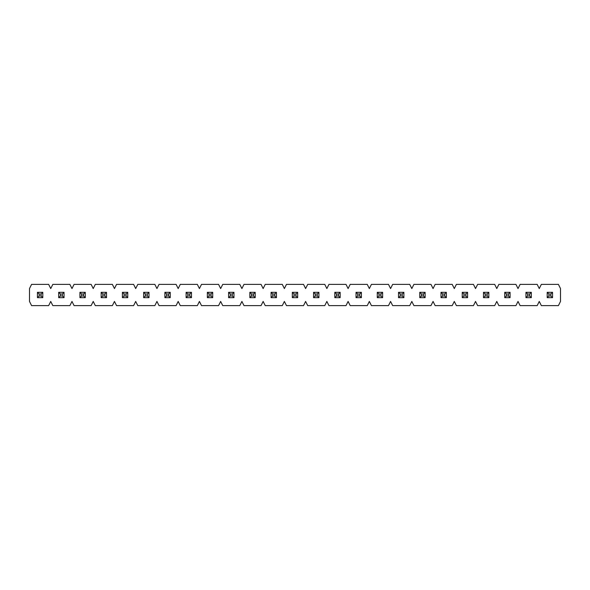 <?xml version="1.0" encoding="UTF-8"?>
<svg xmlns="http://www.w3.org/2000/svg" width="590" height="590" viewBox="0 0 590 590"><rect width="100%" height="100%" fill="white"/><g stroke="black" fill="none" stroke-linecap="round" stroke-linejoin="round"><path stroke-width="0.89" d="M560.5 301.438L560.5 288.562L558.413 284.38L541.347 284.38L539.26 288.562L537.173 284.38L520.107 284.38L518.02 288.562L515.933 284.38L498.867 284.38L496.78 288.562L494.693 284.38L477.627 284.38L475.54 288.562L473.453 284.38L456.387 284.38L454.3 288.562L452.213 284.38L435.147 284.38L433.06 288.562L430.973 284.38L413.907 284.38L411.82 288.562L409.733 284.38L392.667 284.38L390.58 288.562L388.493 284.38L371.427 284.38L369.34 288.562L367.253 284.38L350.187 284.38L348.1 288.562L346.013 284.38L328.947 284.38L326.86 288.562L324.773 284.38L307.707 284.38L305.62 288.562L303.533 284.38L286.467 284.38L284.38 288.562L282.293 284.38L265.227 284.38L263.14 288.562L261.053 284.38L243.987 284.38L241.9 288.562L239.813 284.38L222.747 284.38L220.66 288.562L218.573 284.38L201.507 284.38L199.42 288.562L197.333 284.38L180.267 284.38L178.18 288.562L176.093 284.38L159.027 284.38L156.94 288.562L154.853 284.38L137.787 284.38L135.7 288.562L133.613 284.38L116.547 284.38L114.46 288.562L112.373 284.38L95.307 284.38L93.22 288.562L91.133 284.38L74.067 284.38L71.98 288.562L69.893 284.38L52.827 284.38L50.74 288.562L48.653 284.38L31.587 284.38L29.5 288.562L29.5 301.438L31.587 305.62L48.653 305.62L50.74 301.438L52.827 305.62L69.893 305.62L71.98 301.438L74.067 305.62L91.133 305.62L93.22 301.438L95.307 305.62L112.373 305.62L114.46 301.438L116.547 305.62L133.613 305.62L135.7 301.438L137.787 305.62L154.853 305.62L156.94 301.438L159.027 305.62L176.093 305.62L178.18 301.438L180.267 305.62L197.333 305.62L199.42 301.438L201.507 305.62L218.573 305.62L220.66 301.438L222.747 305.62L239.813 305.62L241.9 301.438L243.987 305.62L261.053 305.62L263.14 301.438L265.227 305.62L282.293 305.62L284.38 301.438L286.467 305.62L303.533 305.62L305.62 301.438L307.707 305.62L324.773 305.62L326.86 301.438L328.947 305.62L346.013 305.62L348.1 301.438L350.187 305.62L367.253 305.62L369.34 301.438L371.427 305.62L388.493 305.62L390.58 301.438L392.667 305.62L409.733 305.62L411.82 301.438L413.907 305.62L430.973 305.62L433.06 301.438L435.147 305.62L452.213 305.62L454.3 301.438L456.387 305.62L473.453 305.62L475.54 301.438L477.627 305.62L494.693 305.62L496.78 301.438L498.867 305.62L515.933 305.62L518.02 301.438L520.107 305.62L537.173 305.62L539.26 301.438L541.347 305.62L558.413 305.62L560.5 301.438M37.443 297.677L37.443 292.323L42.797 292.323L42.797 297.677L37.443 297.677L39.117 296.003L41.123 296.003L41.123 293.997L39.117 293.997L39.117 296.003M41.123 296.003L42.797 297.677M37.443 292.323L39.117 293.997M41.123 293.997L42.797 292.323M58.683 297.677L58.683 292.323L64.037 292.323L64.037 297.677L58.683 297.677L60.357 296.003L62.363 296.003L62.363 293.997L60.357 293.997L60.357 296.003M62.363 296.003L64.037 297.677M58.683 292.323L60.357 293.997M62.363 293.997L64.037 292.323M79.923 297.677L79.923 292.323L85.277 292.323L85.277 297.677L79.923 297.677L81.597 296.003L83.603 296.003L83.603 293.997L81.597 293.997L81.597 296.003M83.603 296.003L85.277 297.677M79.923 292.323L81.597 293.997M83.603 293.997L85.277 292.323M101.163 297.677L101.163 292.323L106.517 292.323L106.517 297.677L101.163 297.677L102.837 296.003L104.843 296.003L104.843 293.997L102.837 293.997L102.837 296.003M104.843 296.003L106.517 297.677M101.163 292.323L102.837 293.997M104.843 293.997L106.517 292.323M122.403 297.677L122.403 292.323L127.757 292.323L127.757 297.677L122.403 297.677L124.077 296.003L126.083 296.003L126.083 293.997L124.077 293.997L124.077 296.003M126.083 296.003L127.757 297.677M122.403 292.323L124.077 293.997M126.083 293.997L127.757 292.323M143.643 297.677L143.643 292.323L148.997 292.323L148.997 297.677L143.643 297.677L145.317 296.003L147.323 296.003L147.323 293.997L145.317 293.997L145.317 296.003M147.323 296.003L148.997 297.677M143.643 292.323L145.317 293.997M147.323 293.997L148.997 292.323M164.883 297.677L164.883 292.323L170.237 292.323L170.237 297.677L164.883 297.677L166.557 296.003L168.563 296.003L168.563 293.997L166.557 293.997L166.557 296.003M168.563 296.003L170.237 297.677M164.883 292.323L166.557 293.997M168.563 293.997L170.237 292.323M186.123 297.677L186.123 292.323L191.477 292.323L191.477 297.677L186.123 297.677L187.797 296.003L189.803 296.003L189.803 293.997L187.797 293.997L187.797 296.003M189.803 296.003L191.477 297.677M186.123 292.323L187.797 293.997M189.803 293.997L191.477 292.323M207.363 297.677L207.363 292.323L212.717 292.323L212.717 297.677L207.363 297.677L209.037 296.003L211.043 296.003L211.043 293.997L209.037 293.997L209.037 296.003M211.043 296.003L212.717 297.677M207.363 292.323L209.037 293.997M211.043 293.997L212.717 292.323M228.603 297.677L228.603 292.323L233.957 292.323L233.957 297.677L228.603 297.677L230.277 296.003L232.283 296.003L232.283 293.997L230.277 293.997L230.277 296.003M232.283 296.003L233.957 297.677M228.603 292.323L230.277 293.997M232.283 293.997L233.957 292.323M249.843 297.677L249.843 292.323L255.197 292.323L255.197 297.677L249.843 297.677L251.517 296.003L253.523 296.003L253.523 293.997L251.517 293.997L251.517 296.003M253.523 296.003L255.197 297.677M249.843 292.323L251.517 293.997M253.523 293.997L255.197 292.323M271.083 297.677L271.083 292.323L276.437 292.323L276.437 297.677L271.083 297.677L272.757 296.003L274.763 296.003L274.763 293.997L272.757 293.997L272.757 296.003M274.763 296.003L276.437 297.677M271.083 292.323L272.757 293.997M274.763 293.997L276.437 292.323M292.323 297.677L292.323 292.323L297.677 292.323L297.677 297.677L292.323 297.677L293.997 296.003L296.003 296.003L296.003 293.997L293.997 293.997L293.997 296.003M296.003 296.003L297.677 297.677M292.323 292.323L293.997 293.997M296.003 293.997L297.677 292.323M313.563 297.677L313.563 292.323L318.917 292.323L318.917 297.677L313.563 297.677L315.237 296.003L317.243 296.003L317.243 293.997L315.237 293.997L315.237 296.003M317.243 296.003L318.917 297.677M313.563 292.323L315.237 293.997M317.243 293.997L318.917 292.323M334.803 297.677L334.803 292.323L340.157 292.323L340.157 297.677L334.803 297.677L336.477 296.003L338.483 296.003L338.483 293.997L336.477 293.997L336.477 296.003M338.483 296.003L340.157 297.677M334.803 292.323L336.477 293.997M338.483 293.997L340.157 292.323M356.043 297.677L356.043 292.323L361.397 292.323L361.397 297.677L356.043 297.677L357.717 296.003L359.723 296.003L359.723 293.997L357.717 293.997L357.717 296.003M359.723 296.003L361.397 297.677M356.043 292.323L357.717 293.997M359.723 293.997L361.397 292.323M377.283 297.677L377.283 292.323L382.637 292.323L382.637 297.677L377.283 297.677L378.957 296.003L380.963 296.003L380.963 293.997L378.957 293.997L378.957 296.003M380.963 296.003L382.637 297.677M377.283 292.323L378.957 293.997M380.963 293.997L382.637 292.323M398.523 297.677L398.523 292.323L403.877 292.323L403.877 297.677L398.523 297.677L400.197 296.003L402.203 296.003L402.203 293.997L400.197 293.997L400.197 296.003M402.203 296.003L403.877 297.677M398.523 292.323L400.197 293.997M402.203 293.997L403.877 292.323M419.763 297.677L419.763 292.323L425.117 292.323L425.117 297.677L419.763 297.677L421.437 296.003L423.443 296.003L423.443 293.997L421.437 293.997L421.437 296.003M423.443 296.003L425.117 297.677M419.763 292.323L421.437 293.997M423.443 293.997L425.117 292.323M441.003 297.677L441.003 292.323L446.357 292.323L446.357 297.677L441.003 297.677L442.677 296.003L444.683 296.003L444.683 293.997L442.677 293.997L442.677 296.003M444.683 296.003L446.357 297.677M441.003 292.323L442.677 293.997M444.683 293.997L446.357 292.323M462.243 297.677L462.243 292.323L467.597 292.323L467.597 297.677L462.243 297.677L463.917 296.003L465.923 296.003L465.923 293.997L463.917 293.997L463.917 296.003M465.923 296.003L467.597 297.677M462.243 292.323L463.917 293.997M465.923 293.997L467.597 292.323M483.483 297.677L483.483 292.323L488.837 292.323L488.837 297.677L483.483 297.677L485.157 296.003L487.163 296.003L487.163 293.997L485.157 293.997L485.157 296.003M487.163 296.003L488.837 297.677M483.483 292.323L485.157 293.997M487.163 293.997L488.837 292.323M504.723 297.677L504.723 292.323L510.077 292.323L510.077 297.677L504.723 297.677L506.397 296.003L508.403 296.003L508.403 293.997L506.397 293.997L506.397 296.003M508.403 296.003L510.077 297.677M504.723 292.323L506.397 293.997M508.403 293.997L510.077 292.323M525.963 297.677L525.963 292.323L531.317 292.323L531.317 297.677L525.963 297.677L527.637 296.003L529.643 296.003L529.643 293.997L527.637 293.997L527.637 296.003M529.643 296.003L531.317 297.677M525.963 292.323L527.637 293.997M529.643 293.997L531.317 292.323M547.203 297.677L547.203 292.323L552.557 292.323L552.557 297.677L547.203 297.677L548.877 296.003L550.883 296.003L550.883 293.997L548.877 293.997L548.877 296.003M550.883 296.003L552.557 297.677M547.203 292.323L548.877 293.997M550.883 293.997L552.557 292.323"/></g></svg>
